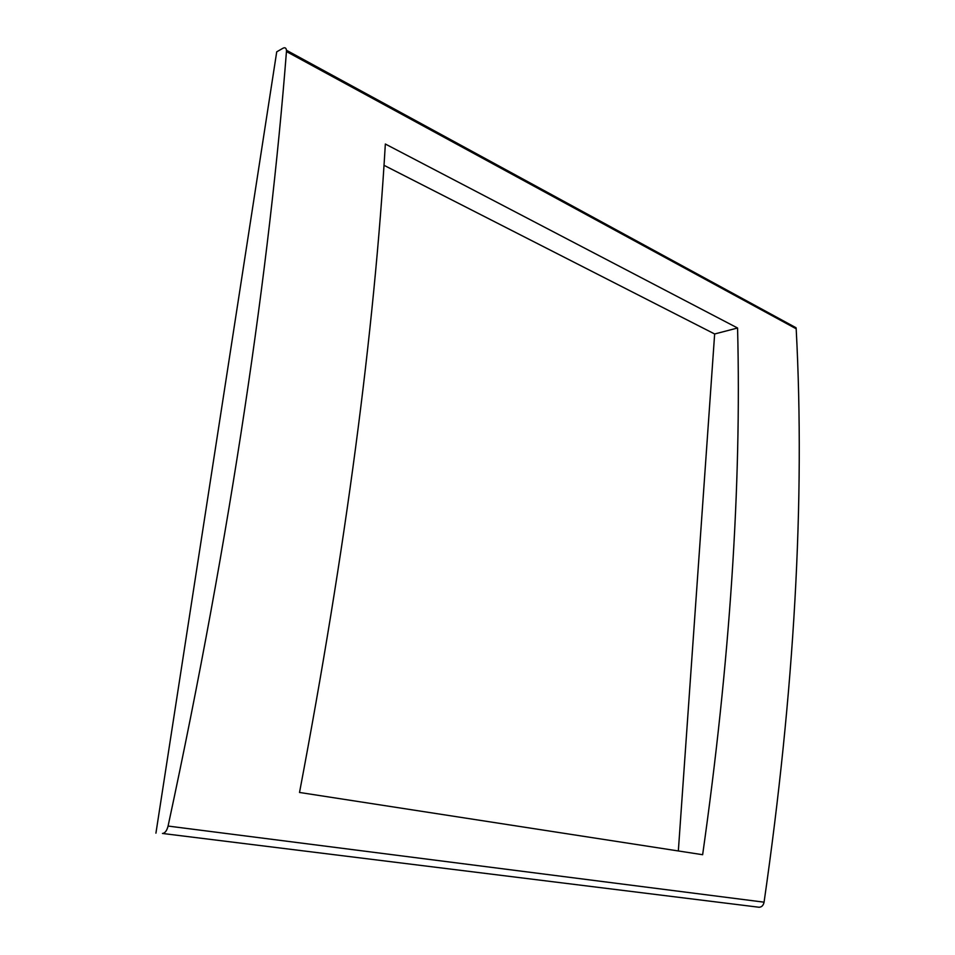 <?xml version="1.0" encoding="UTF-8"?>
<svg xmlns="http://www.w3.org/2000/svg" width="955" height="955" viewBox="0 0 955 955"><rect width="100%" height="100%" fill="white"/><g stroke="black" fill="none" stroke-linecap="round" stroke-linejoin="round"><path stroke-width="1.43" d="M385.343 144.026C374.264 332.818 345.662 548.958 299.524 792.459L702.641 854.713C729.93 662.054 741.569 486.489 737.57 328.007L385.343 144.026M737.57 328.007L714.65 333.975L383.97 165.287M714.65 333.975L678.337 850.965M155.928 833.154L276.723 51.821L283.05 48.204C284.984 47.237 286.118 47.917 286.452 50.257L286.452 51.558C269.704 266.039 231.241 532.568 168.08 826.063C166.874 830.731 165 833.19 162.469 833.464L759.022 907.25C761.672 907.166 763.355 905.471 764.072 902.177C794.476 691.014 805.184 499.895 796.184 328.783L796.028 327.744L286.452 50.257M796.184 328.783L286.452 51.558M162.469 833.464L759.022 907.25M168.08 826.063L764.072 902.177"/></g></svg>
